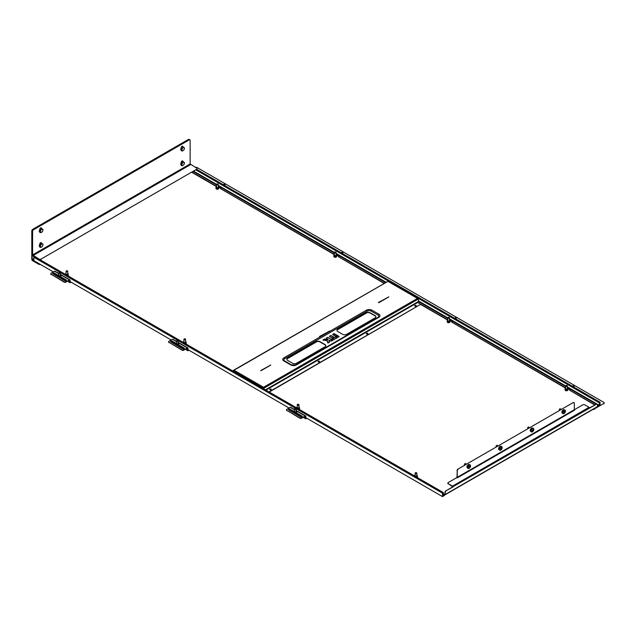 <?xml version="1.0" encoding="UTF-8"?>
<svg xmlns="http://www.w3.org/2000/svg" width="636" height="636" viewBox="0 0 636 636"><rect width="100%" height="100%" fill="white"/><g stroke="black" fill="none" stroke-linecap="round" stroke-linejoin="round"><path stroke-width="0.95" d="M563.933 409.966A1.638 0.946 120 0 0 563.226 410.101L563.226 410.101A1.638 0.946 120 0 0 562.065 412.104A1.638 0.946 120 0 0 562.311 412.788M469.05 464.749A1.638 0.946 120 0 0 468.342 464.884L468.342 464.884A1.638 0.946 120 0 0 467.182 466.888A1.638 0.946 120 0 0 467.42 467.571M500.818 446.44A1.733 1.002 120 0 0 499.968 446.544L499.968 446.544A1.733 1.002 120 0 0 498.743 448.666A1.733 1.002 120 0 0 499.077 449.453M532.443 428.179A1.733 1.002 120 0 0 531.593 428.282L531.593 428.282A1.733 1.002 120 0 0 530.368 430.405A1.733 1.002 120 0 0 530.71 431.192M567.662 390.337A1.264 0.731 180 0 0 567.702 390.258A1.296 0.747 180 0 1 565.555 390.584A1.296 0.747 180 0 1 565.221 390.25M449.843 322.198A1.296 0.747 180 0 1 447.68 322.531A1.296 0.747 180 0 1 447.347 322.198A1.264 0.731 180 0 0 447.402 322.285M336.436 256.841A1.264 0.731 180 0 0 336.476 256.761A1.296 0.747 180 0 1 334.329 257.087A1.296 0.747 180 0 1 333.995 256.753M218.617 188.701A1.296 0.747 180 0 1 216.455 189.035A1.296 0.747 180 0 1 216.121 188.701A1.264 0.731 180 0 0 216.176 188.789M334.409 254.4L220.509 188.646L334.329 254.631M447.76 319.844L417.431 302.331M384.327 283.219L338.384 256.698L384.088 283.354M447.68 320.067L420.706 304.501M565.635 387.896L451.735 322.142L565.555 388.127A1.264 0.731 180 0 1 565.627 388.087A1.129 0.652 0 0 0 565.428 388.262A1.129 0.652 0 0 0 566.032 389.113A1.129 0.652 0 0 0 567.503 388.763A1.129 0.652 0 0 0 567.304 388.079A1.264 0.731 180 0 1 567.36 388.111A1.264 0.731 180 0 1 567.733 388.628A1.264 0.731 180 0 1 567.63 388.914A1.264 0.731 180 0 1 566.215 389.343A1.264 0.731 180 0 1 565.205 388.628A1.264 0.731 180 0 1 565.301 388.342A1.264 0.731 180 0 1 565.571 388.111L565.635 388.079M599.422 402.604L599.414 405.132A0.692 0.398 120 0 1 598.921 405.983L597.705 406.682L597.411 406.245M594.891 404.79L569.61 390.194L594.66 404.925M443.387 493.806L444.866 494.657L443.387 495.213L443.316 492.542L442.895 496.382L442.505 496.605L442.505 493.202L442.895 492.972L442.895 495.81A0.692 0.398 120 0 0 443.387 496.096L444.866 494.975L443.205 495.842L443.141 492.836M443.133 495.333L443.157 495.349A0.692 0.398 120 0 0 443.642 495.627L444.866 494.657M457.491 477.763L574.578 410.164L574.324 409.727L457.236 477.326L457.197 477.938L456.712 477.652L448.261 482.533A1.391 0.803 0 0 0 447.855 483.098A1.391 0.803 0 0 0 448.261 483.662L452.776 486.842L445.908 490.809L453.015 486.977A0.692 0.398 -120 0 0 452.522 486.127L448.261 483.662M574.578 410.164L574.388 409.711L582.83 404.838A1.391 0.803 0 0 1 584.794 404.838L589.055 407.294A0.692 0.398 60 0 1 589.548 408.145L452.776 486.842M448.261 483.932A1.391 0.803 180 0 1 447.855 483.368A1.391 0.803 180 0 1 447.871 483.233M444.866 494.856A0.692 0.398 -120 0 0 445.017 494.824L597.268 406.921A0.692 0.398 60 0 0 597.411 406.603L597.411 404.742A1.391 0.803 120 0 0 597.125 404.106A1.391 0.803 120 0 0 596.425 404.178L589.548 408.145M446.138 490.944A1.391 0.803 120 0 0 445.16 492.646L445.16 494.506A0.692 0.398 -120 0 1 445.017 494.824M445.16 492.646L444.643 494.53M444.922 492.51A1.391 0.803 -60 0 1 445.908 490.809M596.425 404.178L589.508 407.899M596.194 404.043A1.391 0.803 -60 0 1 596.886 403.971A1.391 0.803 -60 0 1 596.989 404.059M597.371 406.809L599.176 406.15A0.692 0.398 120 0 0 599.668 405.299L599.597 402.318L599.176 405.267L567.304 386.863M599.43 402.612L599.43 405.434L597.411 406.563M443.157 495.349L443.157 492.836M53.329 271.914L33.883 260.688L33.883 257.286L34.344 256.825M597.411 404.838L598.921 405.712L599.176 405.267M598.921 405.712L597.705 406.412M221.042 188.328L218.593 186.905M216.455 186.571L191.945 172.428M570.134 389.876L567.694 388.453M452.268 321.824L449.819 320.401M338.909 256.38L336.468 254.957M220.509 188.646L220.962 187.994L218.204 186.404M338.837 256.324L336.078 254.456M338.837 256.054L338.384 256.698M452.188 321.768L449.429 319.9M452.188 321.49L451.735 322.142M570.063 389.82L567.304 387.952M570.063 389.55L569.61 390.194M216.534 186.348L192.183 172.284M457.236 477.326L457.236 470.926L457.006 477.191A0.692 0.398 -120 0 0 457.3 477.875M457.006 470.791A1.391 0.803 -60 0 1 457.984 469.09L573.108 402.628A1.391 0.803 -60 0 1 573.799 402.556L574.038 402.691A1.391 0.803 120 0 1 574.324 403.327L574.324 409.727M457.984 469.09L573.108 402.628M458.222 469.225A1.391 0.803 120 0 0 457.236 470.926M574.038 402.691A1.391 0.803 120 0 0 573.346 402.763M417.248 475.505A1.264 0.731 180 0 1 417.152 475.792A1.264 0.731 180 0 1 415.737 476.221A1.264 0.731 180 0 1 414.72 475.505A1.264 0.731 180 0 1 414.815 475.227A1.264 0.731 180 0 1 415.093 474.989A1.264 0.731 180 0 1 415.141 474.965A1.129 0.652 0 0 0 414.95 475.14A1.129 0.652 0 0 0 415.547 475.99A1.129 0.652 0 0 0 417.017 475.649A1.129 0.652 0 0 0 416.818 474.957A1.264 0.731 180 0 1 416.874 474.989A1.264 0.731 180 0 1 417.248 475.505L417.248 476.3A1.264 0.731 180 0 1 417.152 476.587A1.264 0.731 180 0 1 416.381 476.992M567.733 388.628L567.733 389.423A1.264 0.731 180 0 1 567.63 389.701A1.264 0.731 180 0 1 566.215 390.138A1.264 0.731 180 0 1 565.205 389.423L565.205 388.628M567.63 390.043A1.264 0.731 180 0 1 566.215 390.48A1.264 0.731 180 0 1 565.205 389.765M449.859 320.576L449.859 321.371A1.264 0.731 180 0 1 449.763 321.649A1.264 0.731 180 0 1 448.348 322.086A1.264 0.731 180 0 1 447.331 321.371L447.331 320.576A1.264 0.731 180 0 1 447.426 320.29A1.264 0.731 180 0 1 447.704 320.059A1.264 0.731 180 0 1 447.752 320.027A1.129 0.652 0 0 0 447.561 320.21A1.129 0.652 0 0 0 448.157 321.061A1.129 0.652 0 0 0 449.636 320.711A1.129 0.652 0 0 0 449.429 320.027L449.485 320.059A1.264 0.731 180 0 1 449.859 320.576A1.264 0.731 180 0 1 449.763 320.862A1.264 0.731 180 0 1 448.348 321.291A1.264 0.731 180 0 1 447.331 320.576M449.763 321.991A1.264 0.731 180 0 1 448.348 322.428A1.264 0.731 180 0 1 447.331 321.713M299.373 407.453A1.264 0.731 180 0 1 299.278 407.74A1.264 0.731 180 0 1 297.863 408.169A1.264 0.731 180 0 1 296.845 407.453A1.264 0.731 180 0 1 296.948 407.175A1.264 0.731 180 0 1 297.219 406.937L297.282 406.905A1.129 0.652 0 0 0 297.076 407.088A1.129 0.652 0 0 0 297.672 407.938A1.129 0.652 0 0 0 299.151 407.597A1.129 0.652 0 0 0 298.944 406.905A1.264 0.731 180 0 1 299.007 406.937A1.264 0.731 180 0 1 299.373 407.453L299.373 408.248A1.264 0.731 180 0 1 299.278 408.535A1.264 0.731 180 0 1 298.515 408.94M186.022 342.009A1.264 0.731 180 0 1 185.927 342.295A1.264 0.731 180 0 1 184.512 342.725A1.264 0.731 180 0 1 183.494 342.009A1.264 0.731 180 0 1 183.589 341.731A1.264 0.731 180 0 1 183.868 341.492A1.264 0.731 180 0 1 183.915 341.468A1.129 0.652 0 0 0 183.725 341.643A1.129 0.652 0 0 0 184.321 342.494A1.129 0.652 0 0 0 185.799 342.152A1.129 0.652 0 0 0 185.593 341.46A1.264 0.731 180 0 1 185.648 341.492A1.264 0.731 180 0 1 186.022 342.009L186.022 342.804A1.264 0.731 180 0 1 185.927 343.09A1.264 0.731 180 0 1 185.156 343.496M336.508 255.131L336.508 255.926A1.264 0.731 180 0 1 336.404 256.205A1.264 0.731 180 0 1 334.989 256.642A1.264 0.731 180 0 1 333.98 255.926L333.98 255.131A1.264 0.731 180 0 1 334.075 254.845A1.264 0.731 180 0 1 334.345 254.615A1.264 0.731 180 0 1 334.401 254.583A1.129 0.652 0 0 0 334.202 254.766A1.129 0.652 0 0 0 334.806 255.616A1.129 0.652 0 0 0 336.277 255.267A1.129 0.652 0 0 0 336.078 254.583A1.264 0.731 180 0 1 336.134 254.615A1.264 0.731 180 0 1 336.508 255.131A1.264 0.731 180 0 1 336.404 255.418A1.264 0.731 180 0 1 334.989 255.847A1.264 0.731 180 0 1 333.98 255.131M336.404 256.546A1.264 0.731 180 0 1 334.989 256.984A1.264 0.731 180 0 1 333.98 256.268M218.633 187.079L218.633 187.874A1.264 0.731 180 0 1 218.538 188.153A1.264 0.731 180 0 1 217.122 188.59A1.264 0.731 180 0 1 216.105 187.874L216.105 187.079A1.264 0.731 180 0 1 216.208 186.793A1.264 0.731 180 0 1 216.479 186.563A1.264 0.731 180 0 1 216.526 186.531A1.129 0.652 0 0 0 216.335 186.714A1.129 0.652 0 0 0 216.932 187.564A1.129 0.652 0 0 0 218.41 187.215A1.129 0.652 0 0 0 218.204 186.531L218.267 186.563A1.264 0.731 180 0 1 218.633 187.079A1.264 0.731 180 0 1 218.538 187.358A1.264 0.731 180 0 1 217.122 187.795A1.264 0.731 180 0 1 216.105 187.079M218.538 188.495A1.264 0.731 180 0 1 217.122 188.932A1.264 0.731 180 0 1 216.105 188.216M68.147 273.957A1.264 0.731 180 0 1 68.052 274.243A1.264 0.731 180 0 1 66.637 274.673A1.264 0.731 180 0 1 65.619 273.957A1.264 0.731 180 0 1 65.723 273.679A1.264 0.731 180 0 1 65.993 273.44A1.264 0.731 180 0 1 66.049 273.416A1.129 0.652 0 0 0 65.85 273.591A1.129 0.652 0 0 0 66.454 274.442A1.129 0.652 0 0 0 67.925 274.1A1.129 0.652 0 0 0 67.718 273.408A1.264 0.731 180 0 1 67.782 273.44A1.264 0.731 180 0 1 68.147 273.957L68.147 274.752A1.264 0.731 180 0 1 68.052 275.038A1.264 0.731 180 0 1 67.289 275.444M562.447 413.193A1.948 1.121 -60 0 1 561.85 412.311A1.948 1.121 -60 0 1 562.78 410.188A1.948 1.121 -60 0 1 564.355 409.878M563.043 410.657A1.113 0.644 120 0 0 562.462 411.667M530.814 431.454A1.948 1.121 -60 0 1 530.225 430.572A1.948 1.121 -60 0 1 531.155 428.449A1.948 1.121 -60 0 1 532.73 428.139M531.418 428.918A1.113 0.644 120 0 0 530.829 429.928M467.555 467.977A1.948 1.121 -60 0 1 466.967 466.927A1.948 1.121 -60 0 1 467.961 464.908A1.948 1.121 -60 0 1 469.471 464.662M468.16 465.441A1.113 0.644 120 0 0 467.571 466.45M499.188 449.716A1.948 1.121 -60 0 1 498.592 448.666A1.948 1.121 -60 0 1 499.594 446.647A1.948 1.121 -60 0 1 501.096 446.4M499.785 447.18A1.113 0.644 120 0 0 499.204 448.189M367.688 333.351A0.763 0.437 0 0 0 366.606 333.98A0.763 0.437 0 0 0 367.688 333.351M366.416 333.797A0.763 0.437 180 0 1 367.87 333.797M416.016 305.447A0.763 0.437 0 0 0 414.934 306.075A0.763 0.437 0 0 0 416.016 305.447M414.744 305.9A0.763 0.437 180 0 1 416.198 305.9M319.359 361.256A0.763 0.437 0 0 0 318.278 361.876A0.763 0.437 0 0 0 319.359 361.256M318.087 361.701A0.763 0.437 180 0 1 319.542 361.701M271.031 389.153A0.763 0.437 0 0 0 269.95 389.781A0.763 0.437 0 0 0 271.031 389.153M269.767 389.606A0.763 0.437 180 0 1 271.214 389.606M233.348 370.772L232.871 371.042M263.543 388.755L263.543 387.276L417.47 298.403L418.448 298.976L263.543 388.405L233.269 370.931L234.024 370.231A0.692 0.398 -120 0 0 233.682 370.192L232.538 370.852M233.682 370.192L388.055 281.271M418.448 298.976L418.448 301.48L417.367 302.108L420.706 304.326L269.012 391.911M420.706 304.326L269.251 392.046M233.317 370.82L232.903 371.058M387.602 281.327A0.692 0.398 60 0 1 387.944 281.366L234.024 370.231L263.543 387.276L263.288 388.604M346.596 334.337L375.081 317.889A2.775 1.606 0 0 0 375.9 316.752A2.775 1.606 0 0 0 375.081 315.615L370.168 312.785A2.775 1.606 0 0 0 366.241 312.785L337.756 329.233A2.775 1.606 0 0 0 336.945 330.362A2.775 1.606 0 0 0 337.756 331.499L342.669 334.337A2.775 1.606 0 0 0 346.596 334.337M296.503 363.259L324.988 346.811A2.775 1.606 0 0 0 325.799 345.674A2.775 1.606 0 0 0 324.988 344.545L320.075 341.707A2.775 1.606 0 0 0 316.148 341.707L287.663 358.155A2.775 1.606 0 0 0 286.844 359.284A2.775 1.606 0 0 0 287.663 360.421L292.576 363.259A2.775 1.606 0 0 0 296.503 363.259M284.554 360.882A2.775 1.606 180 0 1 284.324 360.707A2.775 1.606 180 0 1 284.713 358.72L367.226 311.084A2.775 1.606 180 0 1 371.154 311.084L378.03 315.051A2.775 1.606 180 0 1 378.42 317.038A2.775 1.606 180 0 1 378.189 317.221M291.391 364.841L284.713 360.986A1.391 0.803 120 0 0 284.626 360.922A1.391 0.803 120 0 0 283.926 360.986L290.803 364.961A3.888 2.242 0 0 0 296.304 364.961L378.817 317.316A3.888 2.242 0 0 0 378.817 314.144L371.941 310.177A3.888 2.242 0 0 0 366.439 310.177L283.926 357.814A3.888 2.242 0 0 0 283.926 360.986M378.42 317.038L378.118 317.253A1.391 0.803 60 0 0 378.03 317.316L295.716 364.841M263.543 387.547L263.312 388.62M260.943 370.74L270.769 365.072M378.42 302.466L388.835 296.901L378.42 302.466M329.901 330.935L319.487 336.492L329.901 330.935M375.884 316.887A2.775 1.606 0 0 0 375.081 315.893L370.168 313.055A2.775 1.606 0 0 0 366.241 313.055L337.756 329.504A2.775 1.606 0 0 0 336.953 330.497M325.791 345.809A2.775 1.606 0 0 0 324.988 344.815L320.075 341.977A2.775 1.606 0 0 0 316.148 341.977L287.663 358.426A2.775 1.606 0 0 0 286.86 359.42M417.47 298.403L388.183 281.502M332.342 340.475L327.763 337.382L332.58 340.165L331.38 341.079L329.027 340.3L329.424 342.208M327.898 339.29L327.405 339.775L327.771 339.219L326.173 338.296L327.763 337.382M327.405 339.775L324.614 339.25L327.961 339.552M330.99 341.079L328.963 340.292L329.599 342.009L328.2 342.915L326.991 340.554L327.874 342.947M388.636 297.02L378.817 302.688M329.702 331.046L319.876 336.714M270.769 364.992L260.704 370.605M329.702 330.966L319.646 336.579M388.636 296.94L378.579 302.553M70.032 281.557L171.203 339.974M187.898 349.609L289.078 408.026M305.773 417.661L442.505 496.605M33.883 257.286L59.951 272.335M60.341 272.558L177.826 340.387M178.207 340.61L295.692 408.439M296.082 408.67L442.505 493.202M34.272 257.063L442.895 492.972M600.058 405.641L600.058 402.238L600.058 405.641M196.914 169.486L600.058 402.238M41.92 232.029A1.709 0.986 -60 0 1 40.497 231.766A1.709 0.986 -60 0 1 41.435 229.572A1.709 0.986 -60 0 1 42.866 229.842A1.709 0.986 -60 0 1 41.92 232.029M41.404 229.493L40.609 230.041L40.14 231.925L41.117 232.633L42.564 231.456L43.025 229.572L42.048 228.865L41.404 229.493M42.048 228.865L41.109 228.316L39.663 229.493L39.194 231.377L41.117 232.633M39.663 229.493L40.609 230.041M39.194 231.377L40.14 231.925M416.27 473.359A0.692 0.398 0 0 0 415.491 472.707A0.692 0.398 0 0 0 416.27 473.359M416.516 472.739A0.835 0.485 180 0 1 416.334 473.542A0.835 0.485 180 0 1 415.451 472.739M464.415 464.574A0.692 0.398 -60 0 1 464.948 463.644M466.482 464.185L465.417 463.572A0.835 0.485 120 0 0 464.582 465.011L464.813 465.147M469.98 464.868A2.011 1.161 120 0 0 469.837 464.757A2.011 1.161 120 0 0 467.547 466.522A2.011 1.161 120 0 0 467.826 468.247A2.011 1.161 120 0 0 467.993 468.319M467.865 466.705A2.011 1.161 120 0 0 468.136 468.43A2.011 1.161 120 0 0 470.425 466.665A2.011 1.161 120 0 0 470.155 464.94A2.011 1.161 120 0 0 467.865 466.705M468.605 468.279A1.749 1.01 120 0 0 468.955 468.207A2.282 2.282 0 0 0 470.37 465.759A1.749 1.01 120 0 0 469.686 465.083A1.749 1.01 120 0 0 468.032 466.705A1.749 1.01 120 0 0 468.605 468.279M468.963 466.84L469.416 467.182A2.282 0.731 -156.5 0 1 469.018 467.126A2.258 0.906 -78.2 0 0 469.13 466.792A2.282 0.477 14.2 0 0 469.535 466.832L469.432 466.45A2.035 1.129 -165.4 0 1 469.67 466.697L469.686 466.681A2.282 1.622 -87.5 0 0 469.75 466.188L469.98 466.18A2.282 1.876 85 0 1 469.932 466.681L469.4 466.419M469.463 466.601L469.98 466.808A2.035 1.924 20.3 0 0 470.155 466.434A2.035 0.66 147.2 0 1 469.94 466.689L469.932 466.681M469.94 466.689L469.98 466.808A2.282 0.477 14.2 0 0 470.195 466.776A2.258 2.154 47.1 0 1 470.084 467.11A2.282 0.731 -156.5 0 1 469.861 467.174L469.201 466.8M469.384 466.84L469.726 467.317M469.71 467.325A2.282 1.876 85 0 1 469.463 467.714A2.258 1.153 -134.8 0 1 469.352 467.722A2.258 1.153 -134.8 0 1 469.233 467.714A2.282 1.622 -87.5 0 0 469.463 467.333L469.455 467.317A2.035 1.836 26.7 0 1 469.082 467.484A2.035 0.747 140.4 0 0 469.416 467.206L469.416 467.182M470.084 467.11L469.503 466.832M496.04 446.313A0.692 0.398 -60 0 1 496.573 445.383M498.107 445.923L497.042 445.311A0.835 0.485 120 0 0 496.215 446.75L496.446 446.885M501.613 446.607A2.011 1.161 120 0 0 501.462 446.496A2.011 1.161 120 0 0 500.063 446.885A2.011 1.161 120 0 0 499.069 448.674A2.011 1.161 120 0 0 499.451 449.986A2.011 1.161 120 0 0 499.618 450.057M499.387 448.857A2.011 1.161 120 0 0 499.769 450.169A2.011 1.161 120 0 0 501.168 449.779A2.011 1.161 120 0 0 502.162 447.99A2.011 1.161 120 0 0 501.78 446.679A2.011 1.161 120 0 0 500.381 447.068A2.011 1.161 120 0 0 499.387 448.857M500.5 449.978A1.749 1.01 120 0 0 500.58 449.946A2.282 2.282 0 0 0 501.995 447.498A1.749 1.01 120 0 0 501.049 446.87A1.749 1.01 120 0 0 499.57 448.801A1.749 1.01 120 0 0 500.5 449.978M501.089 448.277L501.597 448.483A2.282 0.859 5.5 0 0 501.844 448.348A2.258 1.995 34.7 0 1 501.78 448.666L501.24 448.475A2.282 1.439 -103.1 0 0 501.24 447.983L501.494 447.903A2.282 1.693 67.6 0 1 501.518 448.388L500.985 448.142M501.732 448.07A2.035 0.787 135.8 0 1 501.526 448.396L501.597 448.483A2.035 2.011 -2.6 0 0 501.732 448.07M501.78 448.666A2.282 1.113 -165 0 1 501.542 448.841L501.112 448.65A2.282 0.859 5.5 0 1 500.683 448.714A2.258 0.747 -89.6 0 1 500.627 449.032A2.282 1.113 -165 0 0 501.049 448.992L501.057 449.008A2.035 0.835 128.4 0 1 500.771 449.326A2.035 1.964 14.4 0 0 501.128 449.096L500.699 448.785M501.55 449.08A2.035 1.01 -167.6 0 0 501.534 448.857L501.422 449A2.282 1.693 67.6 0 1 501.224 449.398A2.258 1.487 -140.7 0 1 501.104 449.437A2.258 1.487 -140.7 0 1 500.977 449.469A2.282 1.439 -103.1 0 0 501.136 449.096L501.128 449.096M500.596 448.65L501.049 448.992M500.937 448.682L501.359 448.865M59.903 273.051A0.692 0.398 0 0 0 59.124 272.407A0.692 0.398 0 0 0 59.903 273.051M60.15 272.431A0.835 0.485 180 0 1 59.967 273.242A0.835 0.485 180 0 1 59.084 272.431M61.549 277.55A2.011 1.161 180 0 1 60.571 278.25M61.628 277.598A2.011 1.161 180 0 1 60.937 278.465M57.844 276.676A2.011 1.161 180 0 1 58.067 276.485L59.204 277.137L60.754 276.899L61.167 275.205L60.754 276.096L59.204 276.334L58.067 275.682L58.067 276.485M60.452 274.919A1.034 0.596 180 0 1 60.293 275.73A1.034 0.596 180 0 1 58.886 275.698A1.034 0.596 180 0 1 58.782 274.919M60.452 274.736A1.248 0.723 180 0 1 60.499 274.768A1.248 0.723 180 0 1 60.499 275.786A1.248 0.723 180 0 1 58.735 275.786A1.248 0.723 180 0 1 58.782 274.736M60.03 274.545L61.167 275.205M59.204 276.334L59.204 277.137M60.754 276.096L60.754 276.899M58.067 275.682L58.782 274.68M41.523 243.302L41.523 243.19A1.248 0.723 120 0 0 41.268 242.618A1.248 0.723 120 0 0 40.64 242.674A1.248 0.723 120 0 0 39.758 244.16A1.248 0.723 120 0 1 40.251 243.699A1.248 0.723 120 0 1 40.426 243.62M41.523 228.555L41.523 228.443A1.248 0.723 120 0 0 41.268 227.871A1.248 0.723 120 0 0 40.64 227.934A1.248 0.723 120 0 0 39.758 229.413A1.248 0.723 120 0 1 40.251 228.952A1.248 0.723 120 0 1 40.426 228.873M182.969 146.892L182.969 146.781A1.248 0.723 120 0 0 182.715 146.208A1.248 0.723 120 0 0 182.087 146.272A1.248 0.723 120 0 0 181.204 147.751A1.248 0.723 120 0 1 181.697 147.29A1.248 0.723 120 0 1 181.872 147.21M182.969 161.639L182.969 161.528A1.248 0.723 120 0 0 182.715 160.956A1.248 0.723 120 0 0 182.087 161.011A1.248 0.723 120 0 0 181.204 162.498A1.248 0.723 120 0 1 181.697 162.037A1.248 0.723 120 0 1 181.872 161.957M40.275 264.377A1.391 0.803 180 0 1 38.677 264.226L32.19 259.575L31.8 230.995A1.391 0.803 -60 0 1 32.786 229.294L33.565 229.747A1.391 0.803 120 0 0 32.587 231.448L32.19 231.218A1.391 0.803 -60 0 1 33.175 229.517A1.391 0.803 120 0 0 32.19 231.218L32.19 254.678A1.113 0.644 -120 0 0 32.977 256.038L39.066 259.552L39.066 259.098A1.391 0.803 0 0 0 41.03 259.098L196.627 169.271A1.391 0.803 0 0 0 197.033 168.707A1.391 0.803 0 0 0 196.627 168.135L190.14 163.937L190.14 140.484A1.391 0.803 120 0 0 189.854 139.848A1.391 0.803 120 0 0 189.162 139.92L188.765 139.689A1.391 0.803 -60 0 1 189.464 139.618A1.391 0.803 -60 0 1 189.631 139.785M32.587 231.448L32.587 254.901L39.066 259.098M41.03 259.098L196.627 169.271M41.03 259.552A1.391 0.803 180 0 1 39.066 259.552M196.977 168.93A1.391 0.803 180 0 1 197.033 169.16A1.391 0.803 180 0 1 196.627 169.725M39.758 246.53L39.758 246.704A1.248 0.723 120 0 0 40.012 247.277A1.248 0.723 120 0 0 40.736 247.158M39.758 231.782L39.758 231.957A1.248 0.723 120 0 0 40.012 232.53A1.248 0.723 120 0 0 40.736 232.41M181.204 150.12L181.204 150.295A1.248 0.723 120 0 0 181.459 150.867A1.248 0.723 120 0 0 182.182 150.748M181.204 164.867L181.204 165.042A1.248 0.723 120 0 0 181.459 165.614A1.248 0.723 120 0 0 182.182 165.487M33.565 229.747L189.162 139.92M189.854 139.848L189.464 139.618A1.391 0.803 120 0 0 188.765 139.689L33.175 229.517L188.375 139.467A1.391 0.803 -60 0 1 189.067 139.395A1.391 0.803 -60 0 1 189.234 139.554M39.853 247.11A1.248 0.723 120 0 0 40.338 246.927M41.133 243.079L41.133 242.96A1.248 0.723 120 0 0 41.038 242.555M39.853 232.363A1.248 0.723 120 0 0 40.338 232.18M41.133 228.332L41.133 228.213A1.248 0.723 120 0 0 41.038 227.815M181.3 150.7A1.248 0.723 120 0 0 181.785 150.517M182.58 146.67L182.58 146.55A1.248 0.723 120 0 0 182.484 146.145M181.3 165.447A1.248 0.723 120 0 0 181.785 165.265M182.58 161.409L182.58 161.298A1.248 0.723 120 0 0 182.484 160.892M31.8 230.995L31.8 259.353A1.113 0.644 -120 0 0 32.587 260.712L38.677 264.226M38.677 263.773A1.391 0.803 0 0 0 39.631 264.012M32.786 229.294L188.375 139.467M183.367 150.366A1.709 0.986 -60 0 1 181.944 150.104A1.709 0.986 -60 0 1 182.882 147.91A1.709 0.986 -60 0 1 184.313 148.172A1.709 0.986 -60 0 1 183.367 150.366M182.85 147.83L182.055 148.371L181.586 150.255L182.564 150.971L184.011 149.794L184.472 147.91L183.494 147.202L182.85 147.83M183.494 147.202L182.556 146.654L181.109 147.83L180.64 149.714L182.564 150.971M181.109 147.83L182.055 148.371M180.64 149.714L181.586 150.255M41.92 246.776A1.709 0.986 -60 0 1 40.497 246.514A1.709 0.986 -60 0 1 41.435 244.319A1.709 0.986 -60 0 1 42.866 244.582A1.709 0.986 -60 0 1 41.92 246.776M41.404 244.24L40.609 244.78L40.14 246.665L41.117 247.372L42.564 246.204L43.025 244.311L42.048 243.604L41.404 244.24M42.048 243.604L41.109 243.063L39.663 244.24L39.194 246.124L41.117 247.372M39.663 244.24L40.609 244.78M39.194 246.124L40.14 246.665M183.367 165.114A1.709 0.986 -60 0 1 181.944 164.843A1.709 0.986 -60 0 1 182.882 162.657A1.709 0.986 -60 0 1 184.313 162.919A1.709 0.986 -60 0 1 183.367 165.114M182.85 162.57L182.055 163.118L181.586 165.002L182.564 165.71L184.011 164.533L184.472 162.649L183.494 161.941L182.85 162.57M183.494 161.941L182.556 161.401L181.109 162.578L180.64 164.462L182.564 165.71M181.109 162.578L182.055 163.118M180.64 164.462L181.586 165.002M566.755 386.155A0.692 0.398 0 0 0 565.976 385.511A0.692 0.398 0 0 0 566.755 386.155M567.002 385.535A0.835 0.485 180 0 1 566.811 386.346A0.835 0.485 180 0 1 565.929 385.535M448.881 318.103A0.692 0.398 0 0 0 448.102 317.459A0.692 0.398 0 0 0 448.881 318.103M449.127 317.483A0.835 0.485 180 0 1 448.944 318.294A0.835 0.485 180 0 1 448.062 317.483M335.53 252.659A0.692 0.398 0 0 0 334.751 252.015A0.692 0.398 0 0 0 335.53 252.659M335.776 252.039A0.835 0.485 180 0 1 335.585 252.85A0.835 0.485 180 0 1 334.703 252.039M217.655 184.607A0.692 0.398 0 0 0 216.876 183.963A0.692 0.398 0 0 0 217.655 184.607M217.902 183.987A0.835 0.485 180 0 1 217.719 184.798A0.835 0.485 180 0 1 216.836 183.987M67.178 271.485A0.692 0.398 0 0 0 66.398 270.841A0.692 0.398 0 0 0 67.178 271.485M67.424 270.864A0.835 0.485 180 0 1 67.233 271.675A0.835 0.485 180 0 1 66.351 270.864M185.044 339.545A0.692 0.398 0 0 0 184.265 338.893A0.692 0.398 0 0 0 185.044 339.545M185.291 338.924A0.835 0.485 180 0 1 185.108 339.727A0.835 0.485 180 0 1 184.225 338.924M298.403 404.989A0.692 0.398 0 0 0 297.624 404.337A0.692 0.398 0 0 0 298.403 404.989M298.65 404.369A0.835 0.485 180 0 1 298.459 405.172A0.835 0.485 180 0 1 297.576 404.369M527.673 428.052A0.692 0.398 -60 0 1 528.206 427.122M529.74 427.662L528.675 427.05A0.835 0.485 120 0 0 527.84 428.489L528.071 428.624M533.238 428.346A2.011 1.161 120 0 0 533.095 428.235A2.011 1.161 120 0 0 530.806 430A2.011 1.161 120 0 0 531.084 431.725A2.011 1.161 120 0 0 531.251 431.796M531.124 430.182A2.011 1.161 120 0 0 531.394 431.908A2.011 1.161 120 0 0 533.683 430.143A2.011 1.161 120 0 0 533.405 428.418A2.011 1.161 120 0 0 531.124 430.182M531.863 431.757A1.749 1.01 120 0 0 532.213 431.685A2.282 2.282 0 0 0 533.628 429.236A1.749 1.01 120 0 0 532.944 428.569A1.749 1.01 120 0 0 531.291 430.182A1.749 1.01 120 0 0 531.863 431.757M532.221 430.318L532.674 430.659A2.282 0.731 -156.5 0 1 532.276 430.604A2.258 0.906 -78.2 0 0 532.388 430.27A2.282 0.477 14.2 0 0 532.793 430.31L532.69 429.928A2.035 1.129 -165.4 0 1 532.928 430.175L532.928 430.175A2.282 1.622 -87.5 0 0 533.008 429.666L533.238 429.658A2.282 1.876 85 0 1 533.191 430.159L532.658 429.896M532.722 430.087L533.238 430.286A2.282 0.477 14.2 0 0 533.453 430.254A2.258 2.154 47.1 0 1 533.342 430.588A2.282 0.731 -156.5 0 1 533.119 430.659L532.459 430.278M532.642 430.318L533.063 430.954A2.035 1.312 -161.9 0 0 533.111 430.675L533.119 430.659M533.111 430.675L532.984 430.795A2.282 1.876 85 0 1 532.722 431.192A2.258 1.153 -134.8 0 1 532.61 431.2A2.258 1.153 -134.8 0 1 532.491 431.2A2.282 1.622 -87.5 0 0 532.722 430.81L532.722 430.81A2.035 1.836 26.7 0 1 532.34 430.962A2.035 0.747 140.4 0 0 532.674 430.683L532.674 430.659M533.342 430.588L532.761 430.31M559.298 409.791A0.692 0.398 -60 0 1 559.831 408.861M561.365 409.401L560.3 408.789A0.835 0.485 120 0 0 559.465 410.228L559.704 410.363M564.871 410.085A2.011 1.161 120 0 0 564.72 409.974A2.011 1.161 120 0 0 563.321 410.371A2.011 1.161 120 0 0 562.327 412.152A2.011 1.161 120 0 0 562.709 413.464A2.011 1.161 120 0 0 562.876 413.535M562.645 412.335A2.011 1.161 120 0 0 563.027 413.646A2.011 1.161 120 0 0 564.426 413.257A2.011 1.161 120 0 0 565.42 411.468A2.011 1.161 120 0 0 565.038 410.156A2.011 1.161 120 0 0 563.639 410.546A2.011 1.161 120 0 0 562.645 412.335M563.758 413.456A1.749 1.01 120 0 0 563.838 413.424A2.282 2.282 0 0 0 565.253 410.975A1.749 1.01 120 0 0 564.307 410.347A1.749 1.01 120 0 0 562.828 412.279A1.749 1.01 120 0 0 563.758 413.456M564.347 411.754L564.855 411.961A2.282 0.859 5.5 0 0 565.102 411.826A2.258 1.995 34.7 0 1 565.038 412.144L564.49 411.961A2.282 1.439 -103.1 0 0 564.498 411.46L564.752 411.381A2.282 1.693 67.6 0 1 564.776 411.866L564.243 411.619M564.784 411.874L564.855 411.961A2.035 2.011 -2.6 0 0 564.991 411.548A2.035 0.787 135.8 0 1 564.784 411.874L564.776 411.866M565.038 412.144A2.282 1.113 -165 0 1 564.8 412.319L564.307 411.985M564.196 412.16L564.681 412.478M564.665 412.494A2.282 1.693 67.6 0 1 564.482 412.875A2.258 1.487 -140.7 0 1 564.363 412.915A2.258 1.487 -140.7 0 1 564.235 412.955A2.282 1.439 -103.1 0 0 564.394 412.581L563.957 412.263M563.854 412.128L564.315 412.486A2.035 0.835 128.4 0 1 564.029 412.804A2.035 1.964 14.4 0 0 564.386 412.573L564.394 412.581M564.307 412.47A2.282 1.113 -165 0 1 563.886 412.51A2.258 0.747 -89.6 0 0 563.941 412.192A2.282 0.859 5.5 0 0 564.37 412.128L564.204 411.794A2.035 0.811 -171.1 0 1 564.49 411.961L564.378 412.104M593.022 409.139A1.391 0.803 0 0 0 594.366 408.932L603.795 403.486A1.391 0.803 0 0 0 604.2 402.922A1.391 0.803 0 0 0 603.795 402.35L197.136 167.57A1.391 0.803 0 0 0 195.435 167.451M594.366 408.932L603.795 403.486M574.077 386.632A0.97 0.564 0 0 0 572.543 386.354M456.211 318.58A0.97 0.564 0 0 0 454.668 318.294M342.852 253.136A0.97 0.564 0 0 0 341.317 252.858M224.985 185.084A0.97 0.564 0 0 0 223.443 184.798M604.176 403.081A1.391 0.803 180 0 1 604.2 403.24A1.391 0.803 180 0 1 603.795 403.804M594.366 409.25A1.391 0.803 180 0 1 592.911 409.433M573.64 386.982L573.831 386.871A0.97 0.564 0 0 0 574.117 386.473A0.97 0.564 0 0 0 573.521 385.957A0.97 0.564 0 0 0 572.456 386.076L572.265 386.187M455.766 318.93L455.964 318.819A0.97 0.564 0 0 0 456.25 318.421A0.97 0.564 0 0 0 455.646 317.905A0.97 0.564 0 0 0 454.589 318.024L454.39 318.135M342.414 253.486L342.605 253.374A0.97 0.564 0 0 0 342.891 252.977A0.97 0.564 0 0 0 342.295 252.46A0.97 0.564 0 0 0 341.23 252.579L341.039 252.691M224.54 185.434L224.739 185.322A0.97 0.564 0 0 0 225.025 184.925A0.97 0.564 0 0 0 224.421 184.408A0.97 0.564 0 0 0 223.363 184.527L223.164 184.639M60.452 274.402L69.849 279.824A0.859 0.501 120 0 1 70.032 280.222L70.032 282.082L70.819 282.01M58.782 273.726L54.489 271.246L51.174 273.162A1.391 0.803 -0 0 0 50.761 273.734A1.391 0.803 -0 0 0 51.174 274.299L64.133 281.788A1.391 0.803 -0 0 0 66.104 281.788L69.419 280.19L69.753 282.241A0.859 0.501 120 0 0 70.365 282.591L71.089 282.169M66.104 281.788L69.419 279.872L60.69 274.824M60.555 276.97L66.2 280.23A0.97 0.564 180 0 1 66.446 280.468M52.788 273.663A0.97 0.564 180 0 1 54.41 273.424L58.107 275.563M66.104 282.106A1.391 0.803 180 0 1 64.133 282.106L64.133 281.788M51.174 274.299L64.133 282.106M51.174 274.617A1.391 0.803 180 0 1 50.761 274.052A1.391 0.803 180 0 1 50.793 273.893M58.202 275.301L54.41 273.106A0.97 0.564 -0 0 0 53.352 272.987A0.97 0.564 -0 0 0 52.748 273.504A0.97 0.564 -0 0 0 53.034 273.901L64.824 280.707A0.97 0.564 -0 0 0 65.882 280.826A0.97 0.564 -0 0 0 66.486 280.309A0.97 0.564 -0 0 0 66.2 279.912L60.818 276.803M54.489 271.246A0.859 0.501 -60 0 1 54.919 271.206L58.782 273.432M69.849 279.824A0.859 0.501 120 0 0 69.419 279.872M58.067 275.786L55.006 274.013A0.859 0.501 -60 0 1 54.823 273.663M178.326 342.454L187.723 347.876A0.859 0.501 120 0 1 187.898 348.274L187.898 350.134L188.685 350.062M176.657 341.778L172.364 339.298L169.041 341.214A1.391 0.803 -0 0 0 168.635 341.786A1.391 0.803 -0 0 0 169.041 342.351L182.007 349.84A1.391 0.803 -0 0 0 183.971 349.84L187.294 348.242L187.628 350.293A0.859 0.501 120 0 0 188.232 350.643L188.964 350.221M183.971 349.84L187.294 347.924L178.557 342.876M178.422 345.022L184.074 348.282A0.97 0.564 180 0 1 184.313 348.52M170.663 341.715A0.97 0.564 180 0 1 172.284 341.476L175.981 343.615M183.971 350.158A1.391 0.803 180 0 1 182.007 350.158L182.007 349.84M169.041 342.351L182.007 350.158M169.041 342.669A1.391 0.803 180 0 1 168.635 342.104A1.391 0.803 180 0 1 168.659 341.945M176.077 343.353L172.284 341.158A0.97 0.564 -0 0 0 171.227 341.039A0.97 0.564 -0 0 0 170.623 341.556A0.97 0.564 -0 0 0 170.909 341.953L182.699 348.759A0.97 0.564 -0 0 0 183.756 348.886A0.97 0.564 -0 0 0 184.353 348.361A0.97 0.564 -0 0 0 184.074 347.964L178.692 344.863M172.364 339.298A0.859 0.501 -60 0 1 172.793 339.258L176.657 341.492M187.723 347.876A0.859 0.501 120 0 0 187.294 347.924M175.941 343.838L172.873 342.065A0.859 0.501 -60 0 1 172.698 341.715M296.193 410.506L305.598 415.928A0.859 0.501 120 0 1 305.773 416.326L305.773 418.186L306.56 418.114M294.532 409.83L290.231 407.35L286.916 409.274A1.391 0.803 -0 0 0 286.51 409.838A1.391 0.803 -0 0 0 286.916 410.403L299.882 417.892A1.391 0.803 -0 0 0 301.846 417.892L305.161 416.294L305.495 418.345A0.859 0.501 120 0 0 306.107 418.695L306.838 418.273M301.846 417.892L305.161 415.976L296.432 410.928M296.296 413.074L301.941 416.334A0.97 0.564 180 0 1 302.187 416.572M288.537 409.767A0.97 0.564 180 0 1 290.159 409.528L293.856 411.667M301.846 418.21A1.391 0.803 180 0 1 299.882 418.21L299.882 417.892M286.916 410.403L299.882 418.21M286.916 410.721A1.391 0.803 180 0 1 286.51 410.156A1.391 0.803 180 0 1 286.534 409.997M293.951 411.405L290.159 409.21A0.97 0.564 -0 0 0 289.094 409.091A0.97 0.564 -0 0 0 288.498 409.608A0.97 0.564 -0 0 0 288.784 410.005L300.566 416.811A0.97 0.564 -0 0 0 301.631 416.938A0.97 0.564 -0 0 0 302.227 416.413A0.97 0.564 -0 0 0 301.941 416.016L296.559 412.915M290.231 407.35A0.859 0.501 -60 0 1 290.668 407.31L294.532 409.544M305.598 415.928A0.859 0.501 120 0 0 305.161 415.976M293.816 411.89L290.747 410.117A0.859 0.501 -60 0 1 290.572 409.767M178.621 344.95L179.042 343.257L178.621 344.148L177.078 344.386L175.941 343.734L175.941 344.537L177.078 345.189L178.621 344.95L178.621 344.148M178.326 342.971A1.034 0.596 180 0 1 178.167 343.782A1.034 0.596 180 0 1 176.752 343.75A1.034 0.596 180 0 1 176.657 342.971M178.326 342.788A1.248 0.723 180 0 1 178.374 342.82A1.248 0.723 180 0 1 178.374 343.838A1.248 0.723 180 0 1 176.609 343.838A1.248 0.723 180 0 1 176.657 342.788M177.905 342.597L179.042 343.257M177.078 344.386L177.078 345.189M175.941 343.734L176.657 342.732M296.495 413.002L296.909 411.309L296.495 412.2L294.945 412.438L293.816 411.786L293.816 412.589L294.945 413.241L296.495 413.002L296.495 412.2M296.193 411.023A1.034 0.596 180 0 1 296.042 411.834A1.034 0.596 180 0 1 294.627 411.802A1.034 0.596 180 0 1 294.532 411.023M296.193 410.84A1.248 0.723 180 0 1 296.249 410.872A1.248 0.723 180 0 1 296.249 411.89A1.248 0.723 180 0 1 294.476 411.89A1.248 0.723 180 0 1 294.532 410.84M295.78 410.649L296.909 411.309M294.945 412.438L294.945 413.241M293.816 411.786L294.532 410.784M177.778 341.103A0.692 0.398 0 0 0 176.999 340.459A0.692 0.398 0 0 0 177.778 341.103M178.024 340.483A0.835 0.485 180 0 1 177.834 341.294A0.835 0.485 180 0 1 176.951 340.483M179.424 345.602A2.011 1.161 180 0 1 178.438 346.302M179.503 345.65A2.011 1.161 180 0 1 178.811 346.517M295.653 409.163A0.692 0.398 0 0 0 294.873 408.511A0.692 0.398 0 0 0 295.653 409.163M295.899 408.543A0.835 0.485 180 0 1 295.708 409.346A0.835 0.485 180 0 1 294.826 408.543M297.298 413.654A2.011 1.161 180 0 1 296.312 414.354M297.378 413.702A2.011 1.161 180 0 1 296.686 414.569M589.055 407.294L452.522 486.127M597.411 406.603L445.16 494.506M565.635 388.954L565.635 385.909L449.429 318.811M447.76 320.902L447.76 317.857L418.448 300.923M386.052 282.225L336.078 253.367M334.409 255.457L334.409 252.413L218.204 185.315M216.534 187.405L216.534 184.353L193.916 171.291M196.087 170.035L599.176 402.763M193.4 171.585L216.534 184.941M218.204 185.903L334.409 252.993M336.078 253.955L385.543 282.519M418.416 301.496L447.76 318.437M449.429 319.399L565.635 386.489M567.304 387.451L596.115 404.091M327.135 340.745L322.993 339.91L324.638 339.06L327.659 339.735M265.928 390.13L417.621 302.545M417.367 302.108L265.419 389.836M327.246 340.777L327.969 342.939M329.313 342.224L328.836 340.411M326.292 338.32L327.468 337.549L326.411 338.384M323.104 340.149L324.487 339.274L323.319 340.173M326.976 340.578L323.144 340.18M336.969 337.803L335.617 336.802L331.761 339.338M336.015 336.802L337.207 337.716L333.137 340.045M331.642 339.322L333.232 340.014M337.112 335.641L334.242 333.638L332.771 334.576M337.207 335.577L335.617 336.269L332.652 334.56M338.821 336.738L337.859 335.729L336.388 336.667M337.859 335.729L339.052 336.651L337.764 337.374M336.277 336.651L337.859 337.334M333.733 337.541L330.998 335.514L329.528 336.444M330.998 335.514L333.964 337.223L332.676 338.177M329.416 336.428L332.771 338.137M378.817 314.144A1.391 0.803 120 0 0 378.03 315.051M295.517 364.961A1.391 0.803 60 0 1 295.613 364.889L378.118 317.253A1.391 0.803 60 0 1 378.817 317.316M371.941 310.177A1.391 0.803 120 0 0 371.154 311.084M291.59 364.961A1.391 0.803 120 0 0 291.495 364.889L295.613 364.889A1.391 0.803 60 0 1 296.304 364.961M366.439 310.177A1.391 0.803 60 0 1 367.226 311.084M284.324 360.707L291.495 364.889A1.391 0.803 120 0 0 290.803 364.961M283.926 357.814A1.391 0.803 60 0 1 284.713 358.72M336.277 336.42L337.565 335.903L336.508 336.738M329.416 336.198L330.704 335.681L329.655 336.516M331.642 339.091L335.721 336.969L331.881 339.409M336.969 335.673L334.043 333.98L332.89 334.647M327.373 337.382L332.58 340.165M332.58 340.387L331.284 341.111M327.961 339.33L326.173 338.296M329.599 342.009L328.104 342.955M328.2 342.915L327.103 340.65M333.868 337.509L332.477 338.177M330.609 335.514L333.964 337.223M332.382 338.137L329.512 336.484M335.919 336.309L332.755 334.615M337.088 335.601L336.015 336.269M332.652 334.329L334.139 333.813L337.207 335.355M333.844 333.638L334.242 333.638M338.956 336.706L337.565 337.374M337.47 335.729L339.052 336.42M337.47 337.334L336.372 336.706M337.088 337.74L332.938 340.045M335.617 336.802L337.207 337.485M332.843 340.014L331.746 339.378M59.522 277.646A0.835 0.485 0 0 0 60.452 277.169L60.452 277.002A0.906 0.525 180 0 1 59.689 277.741M32.977 255.585L190.538 164.621M32.587 254.901L190.14 163.937M32.587 260.259L33.883 259.512M32.19 259.575L33.883 258.606M67.814 281.12L69.753 282.241M185.68 349.172L187.628 350.293M303.555 417.224L305.495 418.345M177.396 345.698A0.835 0.485 0 0 0 178.326 345.221L178.326 345.062A0.906 0.525 180 0 1 177.563 345.801M295.263 413.75A0.835 0.485 0 0 0 296.193 413.273L296.193 413.114A0.906 0.525 180 0 1 295.438 413.853M599.597 402.318L196.675 169.693M40.163 259.79L443.316 492.542M416.914 477.302L417.51 476.865L417.248 475.823M414.72 476.03L414.72 475.505M565.205 388.946L564.935 389.2C565.118 390.639 566.135 390.909 567.996 389.987L567.733 388.946M447.331 320.894L447.068 321.14C447.243 322.587 448.261 322.857 450.121 321.935L449.859 320.894M299.039 409.242L299.643 408.813L299.373 407.771M296.845 407.978L296.845 407.453M185.688 343.798L186.284 343.368L186.022 342.327M183.494 342.534L183.494 342.009M333.98 255.449L333.709 255.696C333.892 257.143 334.91 257.413 336.77 256.491L336.508 255.449M216.105 187.397L215.843 187.644C216.017 189.091 217.035 189.353 218.895 188.439L218.633 187.397M67.814 275.746L68.418 275.316L68.147 274.275M65.619 274.482L65.619 273.957M388.167 281.255L417.932 298.443M287.17 358.807L316.815 341.691M337.263 329.885L366.908 312.769M416.818 473.105L416.818 475.831M415.149 473.105L415.149 475.831M60.452 272.804L60.452 275.634M58.782 272.804L58.782 275.634M197.033 168.707L197.033 169.16M189.464 139.618L189.067 139.395M567.304 385.909L567.304 388.954M449.429 317.857L449.429 320.902M336.078 252.413L336.078 255.457M218.204 184.353L218.204 187.405M67.718 271.238L67.718 274.283M66.057 271.238L66.057 274.283M185.593 339.29L185.593 342.335M183.923 339.29L183.923 342.335M298.944 404.735L298.944 407.779M297.282 404.735L297.282 407.779M69.936 282.63L67.559 281.263M66.367 280.571L61.589 277.821M187.803 350.682L185.426 349.315M184.241 348.631L179.463 345.873M305.678 418.742L303.3 417.367M302.116 416.683L297.338 413.925M178.326 340.856L178.326 343.686M176.657 340.856L176.657 343.686M296.193 408.908L296.193 411.738M294.532 408.908L294.532 411.738"/></g></svg>
